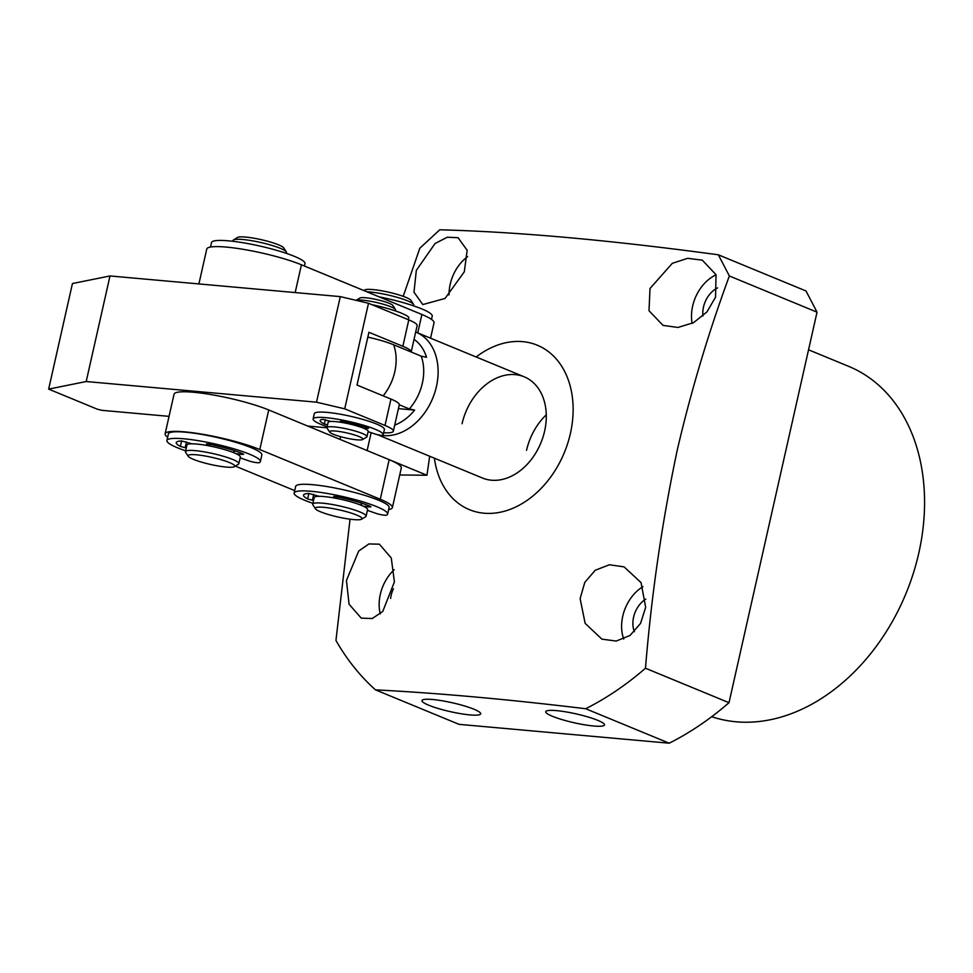 <?xml version="1.0" encoding="UTF-8"?>
<svg xmlns="http://www.w3.org/2000/svg" width="973" height="973" viewBox="0 0 973 973"><rect width="100%" height="100%" fill="white"/><g stroke="black" fill="none" stroke-linecap="round" stroke-linejoin="round"><path stroke-width="1.46" d="M431.489 319.399L432.231 316.128A47.896 7.225 -167.3 0 0 424.787 310.229A47.896 7.225 -167.3 0 0 379.154 296.862M313.732 494.357L312.406 500.195L307.626 498.942A38.312 5.777 12.7 0 1 303.515 495.123A38.312 5.777 12.7 0 1 308.903 493.445L319.047 496.315M312.892 503.321A47.896 7.225 12.7 0 1 301.606 498.93A47.896 7.225 12.7 0 1 294.162 493.019A47.896 7.225 12.7 0 1 328.448 493.676A47.896 7.225 12.7 0 1 380.175 508.174A47.896 7.225 12.7 0 1 387.619 514.085A47.896 7.225 12.7 0 1 386.707 515.106A6.847 1.034 12.7 0 1 375.919 513.33L367.417 510.351M387.619 514.085L389.103 507.48A47.896 7.225 -167.3 0 0 381.659 501.582A47.896 7.225 -167.3 0 0 329.932 487.072A47.896 7.225 -167.3 0 0 295.658 486.427L294.162 493.019M333.739 496.412L336.427 496.68A38.312 5.777 12.7 0 1 370.178 506.313L370.895 506.811L369.375 506.909L363.343 506.191M333.666 496.777L335.88 498.298M312.406 500.195L313.561 500.329M329.652 432.097L327.074 428.132A20.53 3.101 12.7 0 1 326.952 427.621L328.132 422.343A20.53 3.101 12.7 0 1 351.144 424.374A20.53 3.101 12.7 0 1 368.183 431.367L367.003 436.646A20.53 3.101 12.7 0 1 366.663 437.059L362.637 439.541A17.1 2.578 12.7 0 1 343.749 437.497A17.1 2.578 12.7 0 1 329.652 432.097A17.1 2.578 12.7 0 1 348.711 433.362A17.1 2.578 12.7 0 1 362.637 439.541M326.952 427.621A20.53 3.101 12.7 0 1 349.952 429.652A20.53 3.101 12.7 0 1 367.003 436.646M395.342 310.898L395.549 309.961A20.53 3.101 -167.3 0 0 395.415 309.438A20.53 3.101 -167.3 0 0 378.509 302.968A20.53 3.101 -167.3 0 0 356.191 300.365M395.415 309.438L392.849 305.473A17.1 2.578 -167.3 0 0 378.752 300.073A17.1 2.578 -167.3 0 0 359.864 298.042L356.13 300.341M186.475 441.851L185.162 447.689L180.382 446.437A38.312 5.777 12.7 0 1 176.259 442.618A38.312 5.777 12.7 0 1 181.647 440.939L191.79 443.797M185.636 450.815A47.896 7.225 12.7 0 1 174.362 446.425A47.896 7.225 12.7 0 1 166.918 440.514A47.896 7.225 12.7 0 1 201.192 441.17A47.896 7.225 12.7 0 1 252.919 455.668A47.896 7.225 12.7 0 1 260.363 461.579A47.896 7.225 12.7 0 1 259.463 462.601A6.847 1.034 12.7 0 1 248.662 460.825L240.161 457.845M260.363 461.579L261.846 454.975A47.896 7.225 -167.3 0 0 254.415 449.076A47.896 7.225 -167.3 0 0 202.676 434.566A47.896 7.225 -167.3 0 0 168.402 433.922L166.918 440.514M206.495 443.907L209.171 444.175A38.312 5.777 12.7 0 1 242.922 453.807L243.651 454.306L242.119 454.403L236.086 453.686M206.41 444.272L208.636 445.78M185.162 447.689L186.305 447.823M413.501 305.826L413.683 305.023A27.366 4.135 -167.3 0 0 413.513 304.33A27.366 4.135 -167.3 0 0 391.924 295.926A27.366 4.135 -167.3 0 0 366.857 291.791M315.447 508.782L312.88 504.817A27.366 4.135 12.7 0 1 312.71 504.136A27.366 4.135 12.7 0 1 344.345 507.079A27.366 4.135 12.7 0 1 366.103 516.164A27.366 4.135 12.7 0 1 365.653 516.712L361.628 519.193A23.948 3.612 12.7 0 1 334.347 516.14A23.948 3.612 12.7 0 1 315.447 508.782A23.948 3.612 12.7 0 1 342.983 510.764A23.948 3.612 12.7 0 1 361.628 519.193M312.71 504.136L314.194 497.531A27.366 4.135 12.7 0 1 345.829 500.475A27.366 4.135 12.7 0 1 367.587 509.572L366.103 516.164M413.513 304.33L410.947 300.365A23.948 3.612 -167.3 0 0 392.046 293.007A23.948 3.612 -167.3 0 0 364.766 289.954L363.829 290.538M286.257 253.321L286.439 252.506A27.366 4.135 -167.3 0 0 286.269 251.825A27.366 4.135 -167.3 0 0 274.422 246.193A27.366 4.135 -167.3 0 0 233.496 239.93A27.366 4.135 -167.3 0 0 233.034 240.477L232.851 241.292M188.203 456.276L185.624 452.311A27.366 4.135 12.7 0 1 185.454 451.63A27.366 4.135 12.7 0 1 199.879 451.18A27.366 4.135 12.7 0 1 226.843 457.334A27.366 4.135 12.7 0 1 238.859 463.659A27.366 4.135 12.7 0 1 238.397 464.206L234.371 466.687A23.948 3.612 12.7 0 1 198.565 461.214A23.948 3.612 12.7 0 1 188.203 456.276A23.948 3.612 12.7 0 1 199.112 455.084A23.948 3.612 12.7 0 1 224.264 460.679A23.948 3.612 12.7 0 1 234.371 466.687M185.454 451.63L186.938 445.026A27.366 4.135 12.7 0 1 201.362 444.588A27.366 4.135 12.7 0 1 228.327 450.742A27.366 4.135 12.7 0 1 240.343 457.067L238.859 463.659M286.269 251.825L283.69 247.86A23.948 3.612 -167.3 0 0 273.328 242.934A23.948 3.612 -167.3 0 0 237.509 237.448L233.496 239.93M169.059 416.359L102.129 410.351L97.434 409.244L48.65 389.115L86.196 381.525L316.505 402.19L344.71 408.83L385.004 425.456A37.631 5.68 12.7 0 1 393.347 431.185A37.631 5.68 12.7 0 1 383.642 432.803M326.94 427.779L307.736 426.065M393.347 431.185L399.295 404.792A37.631 5.68 -167.3 0 0 390.951 399.064L357.018 385.065L368.913 332.279L402.846 346.279A37.631 5.68 12.7 0 1 411.19 352.007A37.631 5.68 12.7 0 1 411.19 352.019M402.846 346.279L408.794 319.886L368.499 303.26L344.71 408.83M316.505 402.19L340.295 296.619L368.499 303.26M340.295 296.619L109.998 275.955L86.196 381.525M48.65 389.115L72.44 283.544L109.998 275.955M408.794 319.886A37.631 5.68 12.7 0 1 417.137 325.614L411.19 352.007M371.832 304.634A35.916 5.424 12.7 0 1 408.757 317.247A5.133 0.778 12.7 0 1 408.842 317.441L408.344 319.703M304.427 266.03L304.975 263.622A47.896 7.225 -167.3 0 0 297.531 257.723A47.896 7.225 -167.3 0 0 245.804 243.214A47.896 7.225 -167.3 0 0 211.53 242.557L210.521 247.045M415.69 332.036A54.743 40.611 112.4 0 1 416.055 332.194A54.743 40.611 112.4 0 1 434.834 392.447A54.743 40.611 112.4 0 1 383.289 435.576A54.743 40.611 112.4 0 1 380.686 435.235M398.419 408.636L414.632 410.095A47.896 35.527 112.4 0 1 394.71 425.116M414.036 339.37A47.896 35.527 112.4 0 1 426.527 357.31L421.2 356.142A44.478 32.997 112.4 0 1 409.305 408.928L414.632 410.095M421.2 356.142L393.627 344.77A35.052 5.291 -167.3 0 0 367.83 337.12M399.295 404.804L409.305 408.928M327.159 426.685A35.916 5.424 12.7 0 1 313.124 418.962A35.916 5.424 12.7 0 1 349.356 421.564A35.916 5.424 12.7 0 1 383.204 434.749A35.916 5.424 12.7 0 1 382.985 435.162A5.133 0.778 12.7 0 1 380.978 435.272A5.133 0.778 12.7 0 1 375.152 434.007L368.122 431.684M327.573 424.824L324.362 423.973A28.74 4.342 12.7 0 1 320.129 420.543A28.74 4.342 12.7 0 1 323.048 419.351L330.881 421.455M313.124 418.962L314.303 413.683A35.916 5.424 12.7 0 1 350.548 416.286A35.916 5.424 12.7 0 1 384.396 429.47L383.204 434.749M343.883 422.817L344.162 421.577M342.788 422.61L340.514 421.2L342.508 421.26A28.74 4.342 12.7 0 1 368.597 428.315L364.036 428.412M362.175 427.67L362.503 426.198M711.713 716.7A188.166 139.577 -67.6 0 0 918.804 553.041A188.166 139.577 -67.6 0 0 848.699 366.371L808.539 349.806M390.611 598.456A23.267 17.259 112.4 0 1 391.134 595.415A23.267 17.259 112.4 0 1 393.445 588.774M702.92 316.03A23.267 17.259 112.4 0 1 703.491 307.042A23.267 17.259 112.4 0 1 717.587 287.899M634.36 631.732A23.267 17.259 112.4 0 1 633.593 617.162A23.267 17.259 112.4 0 1 645.804 599.088M650.013 288.482L672.294 263.33L687.704 258.307L702.299 260.18L716.043 274.714L715.544 297.191L706.945 311.907L693.579 322.647L677.962 327.463L663.027 325.396L649.003 310.728L650.013 288.482M416.335 270.348L435.053 243.518L447.276 237.23L458.064 237.692L467.162 250.304L464.303 271.808L445.05 298.456L422.793 304.561L413.975 292.168L416.335 270.348M476.15 356.982A88.944 65.982 112.4 0 1 549.66 352.591A88.944 65.982 112.4 0 1 570.409 433.435A88.944 65.982 112.4 0 1 498.967 512.479A88.944 65.982 112.4 0 1 434.384 458.186M729.361 275.979L718.342 254.804L806.009 290.976L817.028 312.163L729.361 275.979C708.758 331.793 691.438 389.565 677.427 449.283C662.187 521.248 651.533 594.223 645.476 668.232A301.058 223.328 112.4 0 1 585.673 708.733C508.101 699.344 438.045 693.056 375.493 689.869A301.058 223.328 112.4 0 1 335.953 640.453L350.049 519.193M718.342 254.804C610.655 240.185 517.794 231.854 439.76 229.798L419.825 248.212L403.211 296.327M474.009 709.244A30.102 4.549 12.7 0 1 480.686 713.829A30.102 4.549 12.7 0 1 460.752 713.695A30.102 4.549 12.7 0 1 428.619 705.17A30.102 4.549 12.7 0 1 421.941 700.584A30.102 4.549 12.7 0 1 441.876 700.718A30.102 4.549 12.7 0 1 474.009 709.244M597.823 720.361A30.102 4.549 12.7 0 1 604.488 724.934A30.102 4.549 12.7 0 1 584.566 724.8A30.102 4.549 12.7 0 1 552.421 716.286A30.102 4.549 12.7 0 1 545.756 711.701A30.102 4.549 12.7 0 1 565.678 711.835A30.102 4.549 12.7 0 1 597.823 720.361M380.236 613.914A37.631 27.913 112.4 0 1 380.297 594.442A37.631 27.913 112.4 0 1 394.187 569.716M394.406 581.939L382.742 611.47L372.27 618.524L361.238 618.123L349.076 604.233L346.437 580.467L358.721 551.022L368.889 543.943L379.385 544.187L391.28 557.979L394.406 581.939M449.04 294.953A37.631 27.913 112.4 0 1 450.183 284.311A37.631 27.913 112.4 0 1 467.587 256.653M692.131 323.389A37.631 27.913 112.4 0 1 692.654 306.069A37.631 27.913 112.4 0 1 716.079 274.824M623.717 639.03A37.631 27.913 112.4 0 1 622.756 616.201A37.631 27.913 112.4 0 1 642.946 586.67M645.658 607.322L640.587 623.352L630.066 635.442L616.213 641.061L601.922 639.152L585.138 623.365L580.127 598.602L584.773 582.426L595.233 570.251L609.402 564.766L624.082 566.87L641.073 582.645L645.658 607.322M462.078 423.717A54.743 40.611 112.4 0 1 524.228 376.819A54.743 40.611 112.4 0 1 544.612 431.124A54.743 40.611 112.4 0 1 482.462 478.023L377.171 434.578M817.028 312.163L729.008 702.701A301.058 223.328 112.4 0 1 669.205 743.202L459.025 724.338L375.493 689.869M669.205 743.202L585.673 708.733M729.008 702.701L645.476 668.232M429.677 456.24L426.952 475.25L399.733 474.97M426.952 475.25L367.125 450.56L371.151 432.681M340.55 436.67L339.954 439.358M546.279 414.802A54.743 40.611 -67.6 0 0 526.551 450.329M167.648 437.242A54.743 8.258 12.7 0 1 165.118 433.812A54.743 8.258 12.7 0 1 184.59 431.842A54.743 8.258 12.7 0 1 259.791 449.55L268.718 409.961A54.743 8.258 -167.3 0 0 193.505 392.253A54.743 8.258 -167.3 0 0 174.045 394.223L165.118 433.812M259.791 449.55L380.261 499.258A54.743 8.258 12.7 0 1 392.387 507.59L401.302 468.001A54.743 8.258 -167.3 0 0 389.176 459.67L268.718 409.961M235.32 466.103L294.71 490.611M392.387 507.59A54.743 8.258 12.7 0 1 388.628 509.597M430.565 338.178L434.019 322.829A54.743 8.258 -167.3 0 0 421.893 314.498L301.423 264.79A54.743 8.258 -167.3 0 0 242.995 249.295A54.743 8.258 -167.3 0 0 206.763 249.052L198.893 283.934M308.867 493.445L307.626 498.942M336.816 498.468L337.181 496.838L336.853 498.48M361.53 503.15L361.056 505.218M361.226 505.279L361.701 503.211M369.57 506.057L369.375 506.909M181.623 440.939L180.382 446.437M209.56 445.962L209.925 444.333M234.274 450.645L233.812 452.7M233.982 452.773L234.444 450.694M242.313 453.552L242.119 454.403M390.951 399.064L385.004 425.456M408.757 317.247L408.222 319.643M393.627 344.77A44.478 32.997 112.4 0 1 394.783 371.795A44.478 32.997 112.4 0 1 383.167 395.853M324.362 423.973L325.347 419.643M328.716 421.82L328.947 420.786M380.261 499.258L389.176 459.67M417.745 332.888L421.893 314.498M295.172 292.569L301.423 264.79M360.959 505.169L361.421 503.114M209.609 445.975L209.973 444.345M233.702 452.664L234.165 450.608M524.228 376.819L416.055 332.194"/></g></svg>

